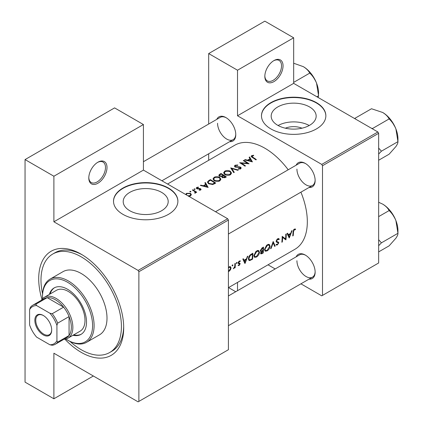 <?xml version="1.0" encoding="UTF-8"?>
<svg xmlns="http://www.w3.org/2000/svg" width="423" height="423" viewBox="0 0 423 423"><rect width="100%" height="100%" fill="white"/><g stroke="black" fill="none" stroke-linecap="round" stroke-linejoin="round"><path stroke-width="0.63" d="M264.835 76.346A12.875 7.434 -60 0 1 273.94 60.579A12.875 7.434 -60 0 1 283.045 65.835A12.875 7.434 -60 0 1 273.94 81.607A12.875 7.434 -60 0 1 264.835 76.346M264.84 75.897A11.802 6.816 120 0 0 267.278 80.878A11.802 6.816 120 0 0 276.372 77.716A11.802 6.816 120 0 0 281.528 65.835A11.802 6.816 120 0 0 279.08 60.431A11.802 6.816 120 0 0 273.549 60.812M88.793 177.983A12.875 7.434 -60 0 1 97.898 162.215A12.875 7.434 -60 0 1 107.003 167.471A12.875 7.434 -60 0 1 97.898 183.244A12.875 7.434 -60 0 1 88.793 177.983M88.804 177.533A11.802 6.816 120 0 0 91.236 182.514A11.802 6.816 120 0 0 100.336 179.352A11.802 6.816 120 0 0 105.486 167.471A11.802 6.816 120 0 0 103.043 162.067A11.802 6.816 120 0 0 97.512 162.448M285.356 128.195A14.25 8.227 180 0 1 301.98 128.195M309.573 125.308A22.493 12.986 0 0 0 316.161 116.129A22.493 12.986 0 0 0 302.276 104.132A22.493 12.986 0 0 0 277.763 106.945A22.493 12.986 0 0 0 271.175 116.129A22.493 12.986 0 0 0 285.06 128.127A22.493 12.986 0 0 0 309.573 125.308M309.229 125.504A22.493 12.986 0 0 0 278.107 125.504M316.43 128.92A32.196 18.586 0 0 0 325.858 115.775A32.196 18.586 0 0 0 305.988 98.607A32.196 18.586 0 0 0 270.905 102.636A32.196 18.586 0 0 0 261.472 115.775A32.196 18.586 0 0 0 281.348 132.949A32.196 18.586 0 0 0 316.43 128.92M325.858 115.955A32.196 18.586 0 0 0 305.845 98.924A32.196 18.586 0 0 0 270.905 102.985A32.196 18.586 0 0 0 261.477 115.955M161.607 210.739A22.493 12.986 0 0 0 168.195 201.554A22.493 12.986 0 0 0 154.31 189.557A22.493 12.986 0 0 0 129.798 192.375A22.493 12.986 0 0 0 123.209 201.554A22.493 12.986 0 0 0 137.094 213.552A22.493 12.986 0 0 0 161.607 210.739M168.465 214.345A32.196 18.586 0 0 0 177.898 201.205A32.196 18.586 0 0 0 158.022 184.031A32.196 18.586 0 0 0 122.94 188.061A32.196 18.586 0 0 0 113.507 201.205A32.196 18.586 0 0 0 133.382 218.374A32.196 18.586 0 0 0 168.465 214.345M177.893 201.38A32.196 18.586 0 0 0 157.879 184.349A32.196 18.586 0 0 0 122.94 188.415A32.196 18.586 0 0 0 113.512 201.38M296.158 256.835A13.948 8.053 60 0 1 305.279 255.048A13.948 8.053 60 0 1 315.14 272.132A13.948 8.053 60 0 1 309.033 279.138M305.665 255.281A12.875 7.434 -120 0 0 299.595 254.847L228.409 295.947M296.158 165.187A13.948 8.053 60 0 1 305.279 163.4A13.948 8.053 60 0 1 315.14 180.484A13.948 8.053 60 0 1 309.033 187.489M305.665 163.632A12.875 7.434 -120 0 0 299.595 163.199L215.534 211.733M216.788 119.36A13.948 8.053 60 0 1 225.908 117.573A13.948 8.053 60 0 1 235.77 134.657A13.948 8.053 60 0 1 229.663 141.663M226.294 117.806A12.875 7.434 -120 0 0 220.23 117.372L143.423 161.713M41.956 299.415A60.092 34.697 60 0 1 38.71 278.746A60.092 34.697 60 0 1 81.205 254.212A60.092 34.697 60 0 1 123.696 327.814A60.092 34.697 60 0 1 64.925 339.204M82.358 254.9A56.872 32.835 -120 0 0 55.043 252.711L52.769 254.027A56.872 32.835 -120 0 0 42.564 293.848M228.409 287.682L294.879 249.306A60.092 34.697 -120 0 0 307.325 221.795A60.092 34.697 -120 0 0 300.917 192.174M295.587 229.118L294.921 228.959L293.705 229.663L293.033 232A60.092 34.697 60 0 1 292.737 235.965L293.213 235.69A60.092 34.697 -120 0 0 293.509 231.783L294.281 229.795L295.296 229.752L295.587 229.118M289.263 237.975L292.119 230.577L291.595 230.879L290.754 233.29L288.349 234.68L287.592 233.189L287.074 233.485L289.152 237.906M285.927 239.899A60.092 34.697 -120 0 0 286.26 233.956L285.784 234.231A60.092 34.697 60 0 1 285.578 238.932L282.173 236.314A60.092 34.697 60 0 1 281.84 242.257L282.315 241.982A60.092 34.697 -120 0 0 282.638 237.34L285.377 239.582M276.008 244.848L277.314 245.007L278.762 242.902L278.54 242.183L276.811 241.48L276.637 240.999L277.694 239.37L278.847 239.709L279.302 239.143L278.35 238.524L277.044 239.275L276.161 241.269L276.653 242.231L278.038 242.67L276.193 241.607L278.001 242.649L278.286 243.204L277.435 244.388L276.468 244.24L276.008 244.848L276.272 245.086M278.82 238.635L278.35 238.524M276.166 241.142L277.007 241.628L276.171 241.115M276.753 244.462L276.468 244.24M275.167 246.112L273.184 241.507L270.604 248.745L271.117 248.449L273.205 242.776L274.654 246.408L275.167 246.112L274.384 245.657M270.107 246.228L269.377 244.483L268.293 244.33L266.495 245.366L264.523 249.48L265.147 251.199L267.082 250.918C268.817 249.766 269.826 248.206 270.107 246.228L269.599 245.937M263.18 253.028A60.092 34.697 -120 0 0 263.513 247.09L262.08 247.92L260.357 250.622L260.705 251.516L261.308 251.558L260.605 253.166L260.88 253.959L263.18 253.028L262.704 252.753M259.484 252.362L258.754 250.617L257.67 250.464L255.873 251.5L253.9 255.614L254.524 257.332L256.454 257.052C258.194 255.899 259.204 254.339 259.484 252.362L258.976 252.066M252.557 259.162A60.092 34.697 -120 0 0 252.891 253.224L251.246 254.175C249.559 255.185 248.629 256.687 248.454 258.68L249.025 260.457L249.824 260.547L252.557 259.162L252.082 258.887M245.002 263.529L247.852 256.132L247.333 256.433L246.493 258.844L244.082 260.235L243.331 258.744L242.813 259.04L244.891 263.466M240.211 260.817L238.91 261.298L238.17 262.921L238.334 263.503L239.645 264.158L239.101 265.031L238.466 264.962L238.117 265.522L239.058 265.554L240.127 263.862L239.984 263.296L238.646 262.625L239.344 261.514L240.105 261.541L240.317 260.864M238.197 262.646L238.805 262.995L238.197 262.641M238.207 263.249L239.54 263.841M236.721 262.482L237.16 262.736L236.954 262.424L236.483 262.699L236.277 263.249L236.711 263.497L237.16 262.736L236.954 262.424M236.277 263.249L236.711 263.497L236.277 263.249M235.146 267.743A60.092 34.697 -120 0 0 235.325 263.365L234.844 263.64A60.092 34.697 60 0 1 234.828 265.136L234.68 266.686L233.311 268.737L234.717 267.389A60.092 34.697 60 0 1 234.67 268.018L235.146 267.743L234.712 267.495M232.497 264.92L232.936 265.173L232.735 264.861L232.259 265.136L232.053 265.686L232.491 265.935L232.936 265.173L232.735 264.861M232.053 265.686L232.491 265.935L232.053 265.686M228.409 271.132L228.906 271.418L230.44 269.853L231.058 268.008L230.493 266.712L229.652 266.638L228.531 267.288M288.206 169.776A60.092 34.697 -120 0 0 234.786 145.221L167.561 184.031M253.573 155.252L251.68 155.632L251.14 156.33L252.304 157.462A60.092 34.697 60 0 1 255.889 159.878L256.364 159.603A60.092 34.697 -120 0 0 252.832 157.224L252.198 155.965L253.7 155.659L253.573 155.252L253.573 155.669M251.918 157.213L252.198 155.965M249.105 157.277L249.998 158.768L247.592 160.158L245.102 159.587L244.584 159.889L252.415 161.882L249.623 156.975L249.105 157.277M240.232 167.529L240.127 168.449L238.408 168.571L238.308 169.047L240.618 168.872L241.2 168.047L240.687 167.238L239.582 166.858L235.474 166.683L235.13 166.176L235.616 165.541L237.668 165.398L237.848 164.975L235.072 165.224L234.421 166.112L234.992 166.953L240.232 167.529L240.497 168.936M238.318 170.02L230.694 167.905L233.755 172.658L234.268 172.362L231.852 168.555L237.811 170.316L238.318 170.02M219.706 177.385C217.85 176.412 215.994 176.386 214.138 177.311L212.975 178.918L214.149 180.626C216.016 181.694 217.887 181.79 219.764 180.912L220.901 179.22L219.706 177.385L219.706 178.046M215.709 183.074A60.092 34.697 -120 0 0 210.4 179.622L208.756 180.573L207.418 182.075L208.629 183.725L212.764 184.528L215.709 183.074M198.398 187.082L196.758 187.421L196.272 188.071L196.743 188.737L200.206 189.033L200.227 189.673L199.148 189.784L199.154 190.197L200.703 189.996L201.115 189.419L199.889 188.457L197.203 188.452L197.261 187.685L198.44 187.479L198.398 187.082L198.398 187.479M197.203 188.933L197.261 187.685M200.206 189.033L200.227 190.16M195.045 188.922L194.157 188.922L194.157 189.435L195.045 189.441L195.045 188.922M194.157 188.922L194.157 189.435L194.157 188.922M196.711 192.211A60.092 34.697 -120 0 0 192.83 189.768L192.354 190.043A60.092 34.697 60 0 1 193.66 190.821L194.908 191.709L194.807 193.232L195.357 193.084L195.664 192.1A60.092 34.697 60 0 1 196.235 192.486L196.711 192.211M195.738 192.481L195.664 192.777M195.215 192.296L194.971 193.205M188.431 196.277L190.546 195.86L191.381 194.569L190.54 193.369L186.527 193.327L185.681 194.458M190.821 191.36L189.938 191.36L189.938 191.873L190.821 191.878L190.821 191.36M189.938 191.36L189.938 191.873L189.938 191.36M204.838 182.831L205.737 184.322L203.326 185.713L200.84 185.142L200.322 185.443L208.153 187.437L205.361 182.535L204.838 182.831M221.779 177.01L221.779 176.476L222.292 177.586L225.3 177.538L226.337 176.941A60.092 34.697 -120 0 0 221.023 173.488L219.585 174.318L218.786 175.318L219.4 176.201L221.779 176.476L221.721 176.745M230.329 171.252C228.473 170.279 226.617 170.252 224.761 171.178L223.598 172.785L224.772 174.493C226.638 175.561 228.51 175.656 230.387 174.778L231.524 173.086L230.329 171.252L230.329 171.912M249.078 163.812A60.092 34.697 -120 0 0 243.77 160.359L243.288 160.634A60.092 34.697 60 0 1 247.46 163.278L239.682 162.718A60.092 34.697 60 0 1 244.991 166.17L245.467 165.895A60.092 34.697 -120 0 0 241.29 163.114L249.078 163.812M300.927 283.817L321.744 295.836L378.654 262.979L378.654 133.303L322.5 165.721L321.744 164.404L237.515 115.775L293.668 83.357L293.668 37.795L264.835 21.15L208.682 53.568L208.682 124.039M321.744 164.404L377.892 131.987L293.668 83.357M138.871 401.411L228.409 349.715L228.409 220.045L138.871 271.735L138.871 401.411L138.115 401.85L53.89 353.221L53.89 398.783L25.052 382.138L25.052 159.587L114.591 107.891L143.423 124.536L143.423 170.099L53.89 221.795L53.89 176.232L25.052 159.587M208.682 160.291L208.682 153.776M275.177 268.949L268.018 264.814M322.5 295.397L322.5 165.721M293.668 37.795L237.515 70.218L237.515 115.775M237.515 70.218L208.682 53.568M235.717 291.727L228.557 287.598M237.515 282.421L237.515 290.691M377.892 131.987L378.654 133.303M296.93 260.742A12.875 7.434 -120 0 0 302.551 273.702A12.875 7.434 -120 0 0 312.475 277.15A12.875 7.434 -120 0 0 315.135 271.682M217.559 123.267A12.875 7.434 -120 0 0 223.18 136.227A12.875 7.434 -120 0 0 233.105 139.68A12.875 7.434 -120 0 0 235.764 134.207M296.93 169.094A12.875 7.434 -120 0 0 302.551 182.054A12.875 7.434 -120 0 0 312.475 185.501A12.875 7.434 -120 0 0 315.135 180.034M138.871 271.735L138.115 270.424L53.89 221.795M138.115 270.424L227.653 218.728L143.423 170.099M227.653 218.728L228.409 220.045M70.054 341.456A56.872 32.835 -120 0 0 81.205 349.715A56.872 32.835 -120 0 0 109.642 352.533L111.921 351.222A56.872 32.835 -120 0 0 123.68 326.471M93.346 376.005L53.89 398.783M53.89 176.232L143.423 124.536M186.527 194.004L186.527 193.327M190.54 194.083L190.54 193.369M190.075 196.082L190.075 195.532L188.008 195.796M186.522 194.982L186.353 194.49L187.008 193.602L190.059 193.644L190.699 194.606L190.075 195.532M192.83 190.318L192.83 189.768M196.758 188.748L196.758 187.421M197.7 189.018L197.7 188.6M198.688 188.954L198.688 188.51M199.889 188.907L199.889 188.457M200.666 190.017L200.666 188.743M200.84 185.554L200.84 185.142M203.326 186.141L203.326 185.713M205.737 184.978L205.737 184.322M205.361 183.688L205.361 182.535M207.09 186.723L204.124 185.909L206.022 184.814L207.09 187.172M204.124 186.342L204.124 185.909M210.4 180.256L210.4 179.622M210.469 180.219A60.092 34.697 60 0 1 214.688 182.958L212.536 184.016L209.11 183.45L208.185 182.207L208.476 181.525L210.469 180.219M214.688 183.667L214.688 182.958M212.536 184.576L212.536 184.016M209.11 184.005L209.11 183.45M214.138 178.035L214.138 177.311M219.193 180.536L214.625 180.351L213.689 178.992L214.699 177.612L219.23 177.66L220.172 179.093L219.193 180.536L219.193 181.187M214.625 180.901L214.625 180.351M221.023 174.123L221.023 173.488M219.585 175.133L219.585 174.318M225.311 176.825L222.762 177.306L222.413 176.751L223.608 175.661A60.092 34.697 60 0 1 225.311 176.825L225.311 177.533M224.666 177.85L224.666 177.2M222.762 177.834L222.762 177.306M223.064 175.307L221.694 176.021L219.875 175.926L219.521 175.381L221.092 174.086A60.092 34.697 60 0 1 223.064 175.307L223.064 175.984M221.694 176.491L221.694 176.021M219.875 176.428L219.875 175.926M224.761 171.902L224.761 171.178M229.816 174.403L225.248 174.218L224.312 172.864L225.322 171.479L229.853 171.526L230.794 172.959L229.816 174.403L229.816 175.053M225.248 174.768L225.248 174.218M231.852 169.612L231.852 168.555M235.072 166.995L235.072 165.224M235.474 167.164L235.474 166.683M236.187 167.312L236.187 166.895M239.582 167.291L239.582 166.858M240.687 168.825L240.687 167.238M238.408 169.063L238.408 168.571M240.127 169.068L240.127 168.449M243.77 160.914L243.77 160.359M241.29 163.68L241.29 163.114M247.46 163.68L247.46 163.278M245.102 160L245.102 159.587M247.592 160.581L247.592 160.158M249.998 159.423L249.998 158.768M249.623 158.133L249.623 156.975M251.352 161.168L248.386 160.354L250.284 159.26L251.352 161.618M248.386 160.788L248.386 160.354M251.68 157.049L251.68 155.632M292.795 235.452L293.213 235.69M294.286 229.166L295.296 229.752M294.033 229.34L294.625 229.684M293.821 229.53L294.281 229.795M243.151 259.696L244.082 260.235M245.086 262.419L244.309 260.705L246.207 259.606L245.086 262.419L244.214 261.911M243.389 260.171L244.309 260.705M245.689 259.31L246.207 259.606M238.35 265.147L239.058 265.554M238.932 261.277L239.344 261.514M238.255 262.397L238.646 262.625M238.186 262.741L240.127 263.862M233.438 268.483L233.713 268.642M230.123 269.673L230.44 269.853M230.487 267.68L231.058 268.008M228.409 267.992L229.092 267.436L230.17 267.304L230.583 268.277L228.949 270.889M228.653 267.183L229.092 267.436M248.56 259.817L249.824 260.547M252.409 254.123A60.092 34.697 60 0 1 252.145 258.85L250.157 259.844L249.39 259.791L248.93 258.411L250.284 255.508L252.409 254.123L251.87 253.811M248.507 258.162L248.93 258.411M249.845 255.254L250.284 255.508M255.915 256.735L256.454 257.052M256.502 256.475L254.884 256.698L254.376 255.339L256.782 251.447L258.442 251.267L259.008 252.642L256.502 256.475M253.953 255.101L254.376 255.339M256.28 251.156L256.782 251.447M260.388 251.029L261.308 251.558M262.773 252.716L262.123 253.086L261.081 252.88L262.926 250.839A60.092 34.697 60 0 1 262.773 252.716M261.229 253.329L260.7 252.663M262.086 250.723L262.609 251.024M262.419 250.543L262.926 250.839M262.963 250.231L261.657 250.918L261.076 250.913L260.832 250.347L263.037 247.989A60.092 34.697 60 0 1 262.963 250.231M260.425 250.115L260.832 250.347M261.826 248.079L262.355 248.386M262.493 247.677L263.037 247.989M266.538 250.601L267.082 250.918M267.125 250.342L265.507 250.564L264.999 249.205L267.405 245.314L269.065 245.134L269.631 246.509L267.125 250.342M264.576 248.967L264.999 249.205M266.902 245.023L267.405 245.314M272.851 242.575L273.205 242.776M270.799 248.269L271.117 248.449M278.249 238.535L279.302 239.143M277.224 239.095L277.694 239.37M276.23 240.766L276.637 240.999M276.166 241.401L278.762 242.902M276.319 244.436L277.314 245.007M276.298 241.882L277.324 242.474M282.167 237.07L282.638 237.34M281.898 241.739L282.315 241.982M282.173 236.838L285.578 238.932M287.413 234.141L288.349 234.68M289.353 236.859L288.571 235.151L290.469 234.051L289.353 236.859L288.475 236.357M287.651 234.617L288.571 235.151M289.951 233.755L290.469 234.051M72.978 335.291A26.829 15.487 -120 0 0 80.962 334.397A26.829 15.487 -120 0 0 85.071 312.904A26.829 15.487 -120 0 0 67.548 289.258A26.829 15.487 -120 0 0 54.133 287.931A26.829 15.487 -120 0 0 49.369 294.397M54.519 287.725A26.829 15.487 -120 0 0 50.131 293.959M65.845 339.029A35.41 20.447 -120 0 0 67.548 340.081A35.41 20.447 -120 0 0 92.584 325.62A35.41 20.447 -120 0 0 67.548 282.252A35.41 20.447 -120 0 0 42.506 296.708A35.41 20.447 -120 0 0 42.564 298.707M68.304 340.515L67.548 340.081L68.304 340.515A36.484 21.065 60 0 0 86.546 342.323L99.447 334.879A36.484 21.065 -120 0 0 105.041 305.639A36.484 21.065 -120 0 0 81.205 273.491A36.484 21.065 -120 0 0 62.964 271.682L50.062 279.127A36.484 21.065 60 0 1 68.304 280.935A36.484 21.065 60 0 1 92.14 313.089A36.484 21.065 60 0 1 86.546 342.323M109.642 352.533A56.872 32.835 -120 0 0 118.361 306.961A56.872 32.835 -120 0 0 81.205 256.84A56.872 32.835 -120 0 0 52.769 254.027M41.38 300.251A23.609 13.631 60 0 1 44.362 297.29L56.502 290.284A23.609 13.631 60 0 1 68.304 291.452A23.609 13.631 60 0 1 83.728 312.253A23.609 13.631 60 0 1 80.111 331.172L67.971 338.183A23.609 13.631 60 0 1 63.915 339.283M42.506 296.708L42.506 295.83A36.484 21.065 60 0 1 50.062 279.127M73.739 334.852A26.829 15.487 -120 0 0 81.332 334.17M371.346 128.206L372.61 128.46L389.128 118.921C391.978 121.607 394.236 124.944 395.902 128.92A21.599 12.468 -120 0 1 397.948 138.918L397.948 141.647C398.048 142.747 397.366 144.386 395.902 146.554L389.128 154.194L378.654 160.243M378.654 154.046L381.424 151.185L397.948 141.647L395.902 128.92A21.599 12.468 -120 0 0 382.672 112.47C385.697 114.326 387.849 116.478 389.128 118.921M381.424 151.185L378.654 148.092M355.415 119.011L354.971 118.281L371.494 108.743L382.672 112.47M354.971 118.281L354.675 118.583M378.654 245.694L381.424 242.834L378.654 239.741M378.654 251.891L389.128 245.842L395.902 238.207C397.366 236.034 398.048 234.4 397.948 233.295L381.424 242.834M395.902 220.573L397.948 233.295L397.948 230.567A21.599 12.468 -120 0 0 395.902 220.573A21.599 12.468 -120 0 0 382.672 204.119C385.697 205.975 387.849 208.127 389.128 210.575C391.978 213.255 394.236 216.592 395.902 220.573M378.654 216.618L389.128 210.575M378.654 202.279L382.672 204.119M293.668 82.39L309.758 73.1C312.608 75.786 314.865 79.117 316.531 83.098A21.599 12.468 -120 0 1 318.577 93.097L318.26 97.56M316.917 96.782L318.577 95.825L316.531 83.098A21.599 12.468 -120 0 0 303.307 66.644C306.326 68.5 308.478 70.652 309.758 73.1M293.668 63.233L303.307 66.644M34.845 320.322A11.913 6.879 60 0 1 43.268 315.458A11.913 6.879 60 0 1 51.685 330.046A11.913 6.879 60 0 1 43.262 334.91A11.913 6.879 60 0 1 34.845 320.322M43.495 315.595A11.268 6.504 -120 0 0 38.086 315.161A11.268 6.504 -120 0 0 35.754 320.322A11.268 6.504 -120 0 0 40.671 331.658A11.268 6.504 -120 0 0 49.354 334.678A11.268 6.504 -120 0 0 51.685 329.776M44.362 297.29A23.609 13.631 60 0 1 62.551 303.614A23.609 13.631 60 0 1 72.856 327.376A23.609 13.631 60 0 1 67.971 338.183M56.925 340.705L57.681 342.107A22.535 13.013 60 0 1 55.291 344.264L66.675 337.691A22.535 13.013 -120 0 0 69.065 335.539A22.535 13.013 -120 0 0 71.339 327.376A22.535 13.013 -120 0 0 69.065 316.584A22.535 13.013 -120 0 0 63.614 307.14L47.196 297.665A22.535 13.013 -120 0 0 44.14 298.659L32.756 305.232A22.535 13.013 60 0 1 35.818 304.237L36.648 305.591A21.462 12.389 -120 0 0 29.605 309.662L29.605 324.938A21.462 12.389 -120 0 0 36.648 337.136L49.882 344.777A21.462 12.389 -120 0 0 56.925 340.705L56.925 325.43A21.462 12.389 -120 0 0 49.882 313.232L36.648 305.591M49.882 313.232L52.23 313.713L63.614 307.14A22.535 13.013 -120 0 0 47.196 297.665L35.818 304.237M57.681 342.107L69.065 335.539L69.065 316.584L57.681 323.156L56.925 325.43M29.605 309.662L30.366 307.384A22.535 13.013 60 0 1 32.756 305.232M55.291 344.264A22.535 13.013 60 0 1 52.23 345.258L49.882 344.777M52.23 313.713A22.535 13.013 60 0 1 57.681 323.156M208.756 181.277L208.756 180.573M214.318 183.873L214.318 183.175M222.752 176.201L222.752 175.487M237.99 167.318L237.99 166.884M252.832 157.8L252.832 157.224M293.06 231.524L293.509 231.783M250.987 259.495L251.484 259.78M251.262 254.165L251.801 254.477M261.62 253.324L262.144 253.631M186.353 194.49L186.353 194.887M190.699 194.606L190.699 195.759M195.215 192.333L195.215 193.147M200.423 189.377L200.423 190.112M196.959 188.098L196.959 188.848M208.185 182.207L208.185 183.402M213.689 178.992L213.689 180.277M220.172 179.093L220.172 180.632M222.413 176.751L222.413 177.66M219.516 175.381L219.516 176.269M224.312 172.864L224.312 174.149M230.794 172.959L230.794 174.498M235.13 166.176L235.13 167.027M230.17 267.304L229.277 266.786M249.369 259.78L248.46 259.251M254.884 256.692L253.9 256.127M258.442 251.267L257.263 250.585M261.213 253.319L260.626 252.98M261.076 250.913L260.362 250.506M265.507 250.564L264.523 249.993M269.065 245.134L267.886 244.452M278.471 239.333L277.578 238.815M228.409 234.035L312.475 185.501M391.37 120.629L395.23 127.307M312.475 277.15L228.409 325.684M391.37 212.277L395.23 218.961M312 74.802L315.859 81.486M233.105 139.68L161.919 180.774"/></g></svg>
